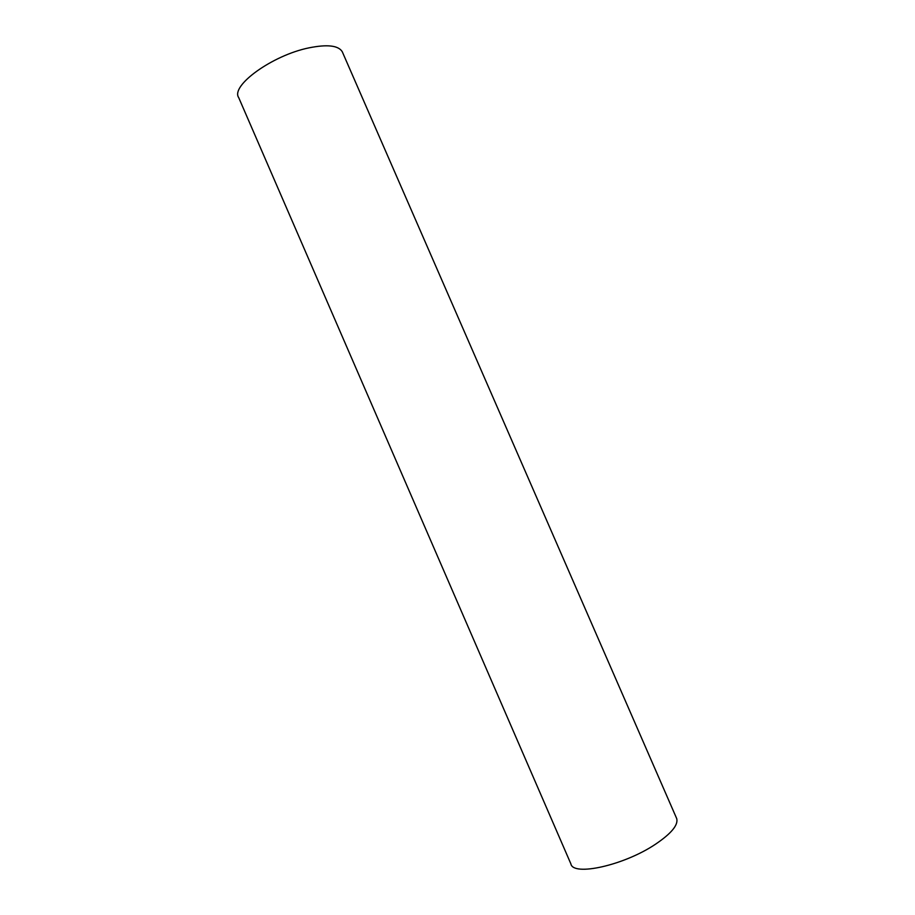 <?xml version="1.0" encoding="UTF-8"?>
<svg xmlns="http://www.w3.org/2000/svg" width="915" height="915" viewBox="0 0 915 915"><rect width="100%" height="100%" fill="white"/><g stroke="black" fill="none" stroke-linecap="round" stroke-linejoin="round"><path stroke-width="1.37" d="M676.734 818.65L342.256 51.709C338.378 45.441 327.227 44.172 308.812 47.889C272.167 55.358 230.317 85.873 238.724 97.665L570.869 863.851C573.042 876.627 624.19 865.338 655.552 844.179C671.301 833.519 678.358 825.01 676.734 818.65L676.402 817.884M342.256 51.709L342.633 52.567"/></g></svg>
